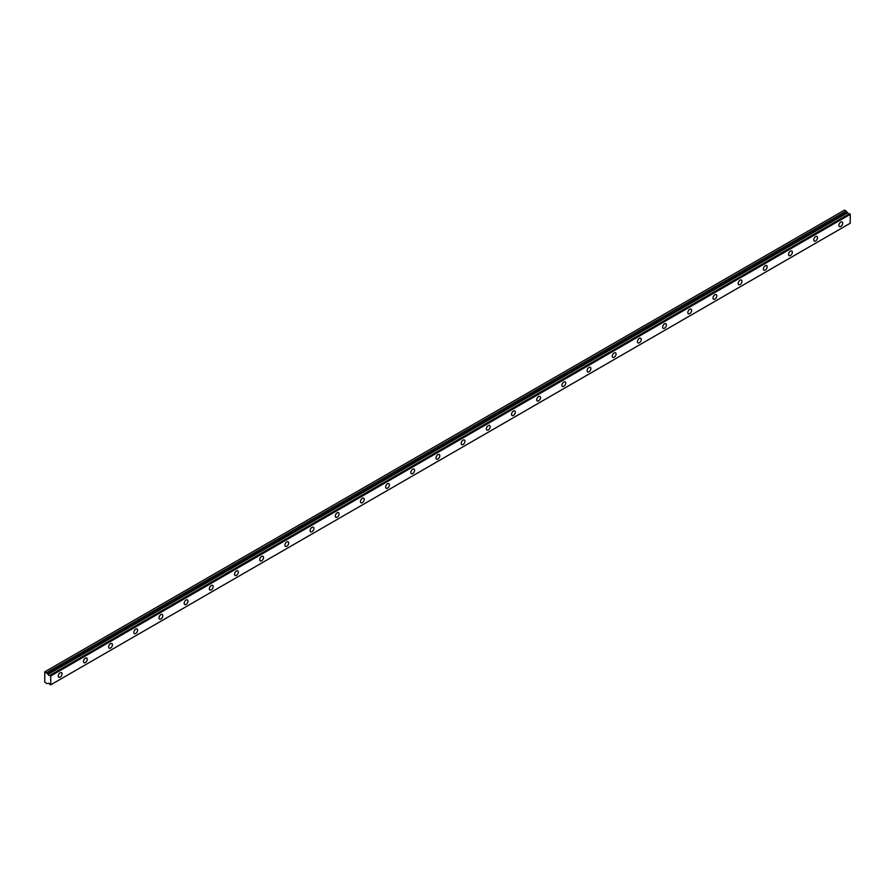 <?xml version="1.0" encoding="UTF-8"?>
<svg xmlns="http://www.w3.org/2000/svg" width="895" height="895" viewBox="0 0 895 895"><rect width="100%" height="100%" fill="white"/><g stroke="black" fill="none" stroke-linecap="round" stroke-linejoin="round"><path stroke-width="1.34" d="M48.073 674.203L44.75 671.843L44.75 682.024L46.697 683.511L48.14 683.511A1.421 0.828 60 0 1 48.319 683.332A1.421 0.828 60 0 1 49.907 684.507L50.735 684.82L50.735 675.96L49.997 675.311L849.512 213.715L49.907 675.322A1.421 0.828 60 0 1 49.74 675.479A1.421 0.828 60 0 1 49.035 675.412A1.421 0.828 60 0 1 48.151 674.304L847.666 212.708L48.151 674.304M849.031 213.95A1.421 0.828 60 0 1 848.549 213.815A1.421 0.828 60 0 1 847.666 212.708M840.808 226.424A2.674 1.544 120 0 0 842.553 224.074A2.674 1.544 120 0 0 842.139 221.926A2.674 1.544 120 0 0 840.808 222.061A2.674 1.544 120 0 0 839.062 224.41A2.674 1.544 120 0 0 839.476 226.558A2.674 1.544 120 0 0 840.808 226.424M60.178 677.123A2.674 1.544 120 0 0 61.923 674.763A2.674 1.544 120 0 0 61.509 672.626A2.674 1.544 120 0 0 60.178 672.76A2.674 1.544 120 0 0 58.432 675.11A2.674 1.544 120 0 0 58.835 677.246A2.674 1.544 120 0 0 60.178 677.123M85.361 662.58A2.674 1.544 120 0 0 87.106 660.23A2.674 1.544 120 0 0 86.692 658.082A2.674 1.544 120 0 0 85.361 658.217A2.674 1.544 120 0 0 83.615 660.566A2.674 1.544 120 0 0 84.018 662.714A2.674 1.544 120 0 0 85.361 662.58M110.532 648.036A2.674 1.544 120 0 0 112.278 645.687A2.674 1.544 120 0 0 111.875 643.55A2.674 1.544 120 0 0 110.532 643.684A2.674 1.544 120 0 0 108.787 646.033A2.674 1.544 120 0 0 109.201 648.17A2.674 1.544 120 0 0 110.532 648.036M135.716 633.503A2.674 1.544 120 0 0 137.461 631.154A2.674 1.544 120 0 0 137.058 629.006A2.674 1.544 120 0 0 135.716 629.14A2.674 1.544 120 0 0 133.97 631.49A2.674 1.544 120 0 0 134.384 633.638A2.674 1.544 120 0 0 135.716 633.503M160.899 618.96A2.674 1.544 120 0 0 162.644 616.61A2.674 1.544 120 0 0 162.241 614.473A2.674 1.544 120 0 0 160.899 614.608A2.674 1.544 120 0 0 159.153 616.957A2.674 1.544 120 0 0 159.567 619.094A2.674 1.544 120 0 0 160.899 618.96M186.082 604.427A2.674 1.544 120 0 0 187.827 602.066A2.674 1.544 120 0 0 187.413 599.93A2.674 1.544 120 0 0 186.082 600.064A2.674 1.544 120 0 0 184.336 602.413A2.674 1.544 120 0 0 184.75 604.561A2.674 1.544 120 0 0 186.082 604.427M211.265 589.883A2.674 1.544 120 0 0 213.01 587.534A2.674 1.544 120 0 0 212.596 585.397A2.674 1.544 120 0 0 211.265 585.52A2.674 1.544 120 0 0 209.519 587.881A2.674 1.544 120 0 0 209.933 590.018A2.674 1.544 120 0 0 211.265 589.883M236.448 575.351A2.674 1.544 120 0 0 238.193 572.99A2.674 1.544 120 0 0 237.779 570.853A2.674 1.544 120 0 0 236.448 570.988A2.674 1.544 120 0 0 234.703 573.337A2.674 1.544 120 0 0 235.105 575.485A2.674 1.544 120 0 0 236.448 575.351M261.631 560.807A2.674 1.544 120 0 0 263.376 558.458A2.674 1.544 120 0 0 262.962 556.321A2.674 1.544 120 0 0 261.631 556.444A2.674 1.544 120 0 0 259.886 558.804A2.674 1.544 120 0 0 260.288 560.941A2.674 1.544 120 0 0 261.631 560.807M286.814 546.274A2.674 1.544 120 0 0 288.559 543.914A2.674 1.544 120 0 0 288.145 541.777A2.674 1.544 120 0 0 286.814 541.911A2.674 1.544 120 0 0 285.069 544.261A2.674 1.544 120 0 0 285.471 546.409A2.674 1.544 120 0 0 286.814 546.274M311.986 531.731A2.674 1.544 120 0 0 313.731 529.381A2.674 1.544 120 0 0 313.328 527.233A2.674 1.544 120 0 0 311.986 527.368A2.674 1.544 120 0 0 310.241 529.728A2.674 1.544 120 0 0 310.654 531.865A2.674 1.544 120 0 0 311.986 531.731M337.169 517.198A2.674 1.544 120 0 0 338.914 514.838A2.674 1.544 120 0 0 338.511 512.701A2.674 1.544 120 0 0 337.169 512.835A2.674 1.544 120 0 0 335.424 515.184A2.674 1.544 120 0 0 335.838 517.321A2.674 1.544 120 0 0 337.169 517.198M362.352 502.654A2.674 1.544 120 0 0 364.097 500.305A2.674 1.544 120 0 0 363.694 498.157A2.674 1.544 120 0 0 362.352 498.291A2.674 1.544 120 0 0 360.607 500.652A2.674 1.544 120 0 0 361.021 502.789A2.674 1.544 120 0 0 362.352 502.654M387.535 488.122A2.674 1.544 120 0 0 389.28 485.761A2.674 1.544 120 0 0 388.866 483.624A2.674 1.544 120 0 0 387.535 483.759A2.674 1.544 120 0 0 385.79 486.108A2.674 1.544 120 0 0 386.204 488.245A2.674 1.544 120 0 0 387.535 488.122M412.718 473.578A2.674 1.544 120 0 0 414.463 471.229A2.674 1.544 120 0 0 414.049 469.081A2.674 1.544 120 0 0 412.718 469.215A2.674 1.544 120 0 0 410.973 471.575A2.674 1.544 120 0 0 411.387 473.712A2.674 1.544 120 0 0 412.718 473.578M437.901 459.045A2.674 1.544 120 0 0 439.646 456.685A2.674 1.544 120 0 0 439.232 454.548A2.674 1.544 120 0 0 437.901 454.682A2.674 1.544 120 0 0 436.156 457.032A2.674 1.544 120 0 0 436.559 459.169A2.674 1.544 120 0 0 437.901 459.045M463.084 444.502A2.674 1.544 120 0 0 464.829 442.152A2.674 1.544 120 0 0 464.415 440.004A2.674 1.544 120 0 0 463.084 440.139A2.674 1.544 120 0 0 461.339 442.488A2.674 1.544 120 0 0 461.742 444.636A2.674 1.544 120 0 0 463.084 444.502M488.267 429.958A2.674 1.544 120 0 0 490.012 427.609A2.674 1.544 120 0 0 489.599 425.472A2.674 1.544 120 0 0 488.267 425.606A2.674 1.544 120 0 0 486.522 427.955A2.674 1.544 120 0 0 486.925 430.092A2.674 1.544 120 0 0 488.267 429.958M513.439 415.425A2.674 1.544 120 0 0 515.184 413.076A2.674 1.544 120 0 0 514.782 410.928A2.674 1.544 120 0 0 513.439 411.062A2.674 1.544 120 0 0 511.705 413.412A2.674 1.544 120 0 0 512.108 415.56A2.674 1.544 120 0 0 513.439 415.425M538.622 400.882A2.674 1.544 120 0 0 540.367 398.532A2.674 1.544 120 0 0 539.965 396.395A2.674 1.544 120 0 0 538.622 396.53A2.674 1.544 120 0 0 536.877 398.879A2.674 1.544 120 0 0 537.291 401.016A2.674 1.544 120 0 0 538.622 400.882M563.805 386.349A2.674 1.544 120 0 0 565.55 383.989A2.674 1.544 120 0 0 565.148 381.852A2.674 1.544 120 0 0 563.805 381.986A2.674 1.544 120 0 0 562.06 384.335A2.674 1.544 120 0 0 562.474 386.483A2.674 1.544 120 0 0 563.805 386.349M588.988 371.805A2.674 1.544 120 0 0 590.734 369.456A2.674 1.544 120 0 0 590.32 367.319A2.674 1.544 120 0 0 588.988 367.442A2.674 1.544 120 0 0 587.243 369.803A2.674 1.544 120 0 0 587.657 371.94A2.674 1.544 120 0 0 588.988 371.805M614.171 357.273A2.674 1.544 120 0 0 615.917 354.912A2.674 1.544 120 0 0 615.503 352.775A2.674 1.544 120 0 0 614.171 352.91A2.674 1.544 120 0 0 612.426 355.259A2.674 1.544 120 0 0 612.84 357.407A2.674 1.544 120 0 0 614.171 357.273M639.354 342.729A2.674 1.544 120 0 0 641.1 340.38A2.674 1.544 120 0 0 640.686 338.243A2.674 1.544 120 0 0 639.354 338.366A2.674 1.544 120 0 0 637.609 340.726A2.674 1.544 120 0 0 638.023 342.863A2.674 1.544 120 0 0 639.354 342.729M664.537 328.197A2.674 1.544 120 0 0 666.283 325.836A2.674 1.544 120 0 0 665.869 323.699A2.674 1.544 120 0 0 664.537 323.833A2.674 1.544 120 0 0 662.792 326.183A2.674 1.544 120 0 0 663.195 328.331A2.674 1.544 120 0 0 664.537 328.197M689.721 313.653A2.674 1.544 120 0 0 691.466 311.303A2.674 1.544 120 0 0 691.052 309.155A2.674 1.544 120 0 0 689.721 309.29A2.674 1.544 120 0 0 687.975 311.65A2.674 1.544 120 0 0 688.378 313.787A2.674 1.544 120 0 0 689.721 313.653M714.904 299.12A2.674 1.544 120 0 0 716.638 296.76A2.674 1.544 120 0 0 716.235 294.623A2.674 1.544 120 0 0 714.904 294.757A2.674 1.544 120 0 0 713.158 297.106A2.674 1.544 120 0 0 713.561 299.243A2.674 1.544 120 0 0 714.904 299.12M740.075 284.576A2.674 1.544 120 0 0 741.821 282.227A2.674 1.544 120 0 0 741.418 280.079A2.674 1.544 120 0 0 740.075 280.213A2.674 1.544 120 0 0 738.33 282.574A2.674 1.544 120 0 0 738.744 284.711A2.674 1.544 120 0 0 740.075 284.576M765.259 270.044A2.674 1.544 120 0 0 767.004 267.683A2.674 1.544 120 0 0 766.601 265.546A2.674 1.544 120 0 0 765.259 265.681A2.674 1.544 120 0 0 763.513 268.03A2.674 1.544 120 0 0 763.927 270.167A2.674 1.544 120 0 0 765.259 270.044M790.442 255.5A2.674 1.544 120 0 0 792.187 253.151A2.674 1.544 120 0 0 791.784 251.003A2.674 1.544 120 0 0 790.442 251.137A2.674 1.544 120 0 0 788.696 253.498A2.674 1.544 120 0 0 789.11 255.634A2.674 1.544 120 0 0 790.442 255.5M815.625 240.968A2.674 1.544 120 0 0 817.37 238.607A2.674 1.544 120 0 0 816.956 236.47A2.674 1.544 120 0 0 815.625 236.604A2.674 1.544 120 0 0 813.879 238.954A2.674 1.544 120 0 0 814.293 241.091A2.674 1.544 120 0 0 815.625 240.968M45.063 671.664L844.589 210.068L847.587 212.596M849.512 213.715L850.25 214.352L850.25 223.224L50.735 684.82M849.444 213.704L49.997 675.311M50.735 675.96L850.25 214.352M846.222 211.007L46.697 672.615M50.545 675.624L850.06 214.028M846.916 212.216L47.39 673.812"/></g></svg>

